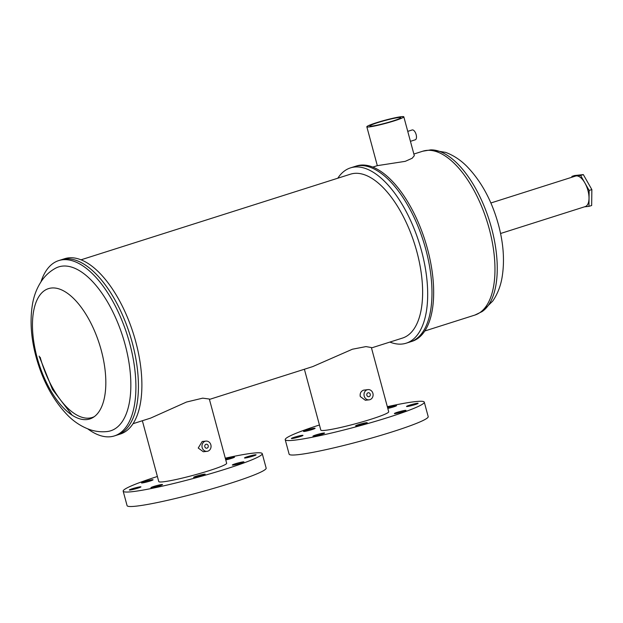 <?xml version="1.0" encoding="UTF-8"?>
<svg xmlns="http://www.w3.org/2000/svg" width="623" height="623" viewBox="0 0 623 623"><rect width="100%" height="100%" fill="white"/><g stroke="black" fill="none" stroke-linecap="round" stroke-linejoin="round"><path stroke-width="0.93" d="M125.106 344.535A85.974 39.981 -107.6 0 0 55.361 268.326C50.128 271.246 45.783 275.101 42.317 279.875C37.333 286.938 34.063 294.983 32.521 304.016C29.779 320.315 30.971 337.954 36.095 356.94C42.699 381.035 53.321 400.573 67.954 415.572C74.394 422.012 81.66 426.685 89.743 429.582C95.374 431.521 101.206 432.175 107.226 431.537A85.974 39.981 -107.6 0 0 125.106 344.535M87.726 428.842A91.978 42.777 -107.6 0 0 114.406 435.913A91.978 42.777 -107.6 0 0 129.771 343.647A91.978 42.777 -107.6 0 0 58.694 260.601A91.978 42.777 -107.6 0 0 40.993 281.783M114.406 435.913L116.929 435.119A91.978 42.777 -107.6 0 0 132.294 342.845A91.978 42.777 -107.6 0 0 61.218 259.799L64.683 258.701A91.978 42.777 -107.6 0 1 135.752 341.747A91.978 42.777 -107.6 0 1 120.387 434.013L116.937 435.111A91.978 42.777 -107.6 0 0 132.294 342.845A91.978 42.777 -107.6 0 0 61.218 259.799L58.694 260.601M571.898 177.236L571.914 176.387L580.62 175.46L589.148 190.443L588.961 206.361L584.429 206.844M580.62 175.46L583.323 174.604L591.85 189.587L591.663 205.504L588.961 206.361M571.914 176.387L574.608 175.53L583.323 174.604M589.148 190.443L591.85 189.587M392.848 121.002A16.003 1.339 164.9 0 1 369.875 125.971A16.003 1.339 164.9 0 1 377.803 122.606A16.003 1.339 164.9 0 1 400.776 117.63A16.003 1.339 164.9 0 1 392.848 121.002M410.432 141.328L415.292 139.786A5.148 2.399 -107.6 0 0 416.148 134.615A5.148 2.399 -107.6 0 0 412.169 129.966L407.746 131.367M389.881 342.082A91.978 42.777 -107.6 0 0 406.188 343.195L410.479 341.832A91.978 42.777 -107.6 0 0 425.844 249.566A91.978 42.777 -107.6 0 0 354.767 166.52L356.457 165.983A91.978 42.777 -107.6 0 1 427.526 249.029A91.978 42.777 -107.6 0 1 412.161 341.295L410.479 341.832A91.978 42.777 -107.6 0 0 425.844 249.566A91.978 42.777 -107.6 0 0 354.767 166.52L350.476 167.883A91.978 42.777 -107.6 0 0 337.806 178.209M372.764 167.104L377.336 165.648L405.254 161.341L412.169 158.258L414.311 155.68L403.821 116.813A19.157 1.604 164.9 0 1 394.328 120.839A19.157 1.604 164.9 0 1 366.83 126.788A19.157 1.604 164.9 0 1 376.323 122.762A19.157 1.604 164.9 0 1 403.821 116.813M500.557 233.5L585.27 206.579A16.003 7.445 -107.6 0 0 587.941 190.521A16.003 7.445 -107.6 0 0 575.574 176.068L490.862 202.989M356.364 425.898A6.004 0.498 164.9 0 1 355.632 425.859A6.004 0.498 164.9 0 1 359.907 424.201A6.004 0.498 164.9 0 1 366.495 422.682A6.004 0.498 164.9 0 1 367.227 422.729A6.004 0.498 164.9 0 1 362.952 424.388A6.004 0.498 164.9 0 1 356.364 425.898M313.696 436.24A6.004 0.498 164.9 0 1 312.964 436.193A6.004 0.498 164.9 0 1 317.239 434.535A6.004 0.498 164.9 0 1 323.828 433.016A6.004 0.498 164.9 0 1 324.56 433.063A6.004 0.498 164.9 0 1 320.284 434.722A6.004 0.498 164.9 0 1 313.696 436.24M292.117 438.537A6.004 0.498 164.9 0 1 291.385 438.499A6.004 0.498 164.9 0 1 295.66 436.84A6.004 0.498 164.9 0 1 302.241 435.321A6.004 0.498 164.9 0 1 302.973 435.368A6.004 0.498 164.9 0 1 298.697 437.027A6.004 0.498 164.9 0 1 292.117 438.537M387.584 407.613A6.004 0.498 164.9 0 1 395.807 405.589A6.004 0.498 164.9 0 1 396.54 405.635A6.004 0.498 164.9 0 1 393.674 406.866A6.004 0.498 164.9 0 1 387.802 408.431M407.263 406.508A6.004 0.498 164.9 0 1 406.531 406.461A6.004 0.498 164.9 0 1 410.806 404.802A6.004 0.498 164.9 0 1 417.394 403.291A6.004 0.498 164.9 0 1 418.126 403.33A6.004 0.498 164.9 0 1 413.851 404.989A6.004 0.498 164.9 0 1 407.263 406.508M304.258 431.459A6.004 0.498 164.9 0 1 303.526 431.412A6.004 0.498 164.9 0 1 307.801 429.753A6.004 0.498 164.9 0 1 314.381 428.242A6.004 0.498 164.9 0 1 315.113 428.289A6.004 0.498 164.9 0 1 310.838 429.948A6.004 0.498 164.9 0 1 304.258 431.459M395.122 413.586A6.004 0.498 164.9 0 1 394.39 413.54A6.004 0.498 164.9 0 1 398.665 411.881A6.004 0.498 164.9 0 1 405.254 410.37A6.004 0.498 164.9 0 1 405.978 410.417A6.004 0.498 164.9 0 1 401.703 412.068A6.004 0.498 164.9 0 1 395.122 413.586M387.327 406.679A72.027 6.028 164.9 0 1 415.518 401.601A72.027 6.028 164.9 0 1 424.286 402.154A72.027 6.028 164.9 0 1 372.99 422.051A72.027 6.028 164.9 0 1 293.986 440.227A72.027 6.028 164.9 0 1 285.217 439.674A72.027 6.028 164.9 0 1 319.435 424.995M424.286 402.154L428.196 416.623A72.027 6.028 164.9 0 1 376.899 436.528A72.027 6.028 164.9 0 1 297.895 454.697A72.027 6.028 164.9 0 1 289.119 454.151L285.217 439.674M194.321 477.389A6.004 0.498 164.9 0 1 193.597 477.35A6.004 0.498 164.9 0 1 197.865 475.692A6.004 0.498 164.9 0 1 204.453 474.173A6.004 0.498 164.9 0 1 205.185 474.22A6.004 0.498 164.9 0 1 200.91 475.879A6.004 0.498 164.9 0 1 194.321 477.389M151.654 487.731A6.004 0.498 164.9 0 1 150.93 487.684A6.004 0.498 164.9 0 1 155.197 486.026A6.004 0.498 164.9 0 1 161.785 484.515A6.004 0.498 164.9 0 1 162.517 484.554A6.004 0.498 164.9 0 1 158.242 486.213A6.004 0.498 164.9 0 1 151.654 487.731M130.075 490.036A6.004 0.498 164.9 0 1 129.343 489.99A6.004 0.498 164.9 0 1 133.618 488.331A6.004 0.498 164.9 0 1 140.198 486.812A6.004 0.498 164.9 0 1 140.93 486.859A6.004 0.498 164.9 0 1 136.655 488.518A6.004 0.498 164.9 0 1 130.075 490.036M225.542 459.104A6.004 0.498 164.9 0 1 233.765 457.08A6.004 0.498 164.9 0 1 234.497 457.126A6.004 0.498 164.9 0 1 231.639 458.357A6.004 0.498 164.9 0 1 225.76 459.93M245.221 457.998A6.004 0.498 164.9 0 1 244.496 457.952A6.004 0.498 164.9 0 1 248.764 456.293A6.004 0.498 164.9 0 1 255.352 454.782A6.004 0.498 164.9 0 1 256.084 454.821A6.004 0.498 164.9 0 1 251.809 456.48A6.004 0.498 164.9 0 1 245.221 457.998M142.215 482.95A6.004 0.498 164.9 0 1 141.483 482.903A6.004 0.498 164.9 0 1 145.759 481.252A6.004 0.498 164.9 0 1 152.339 479.733A6.004 0.498 164.9 0 1 153.071 479.78A6.004 0.498 164.9 0 1 148.796 481.439A6.004 0.498 164.9 0 1 142.215 482.95M233.08 465.077A6.004 0.498 164.9 0 1 232.348 465.031A6.004 0.498 164.9 0 1 236.623 463.372A6.004 0.498 164.9 0 1 243.211 461.861A6.004 0.498 164.9 0 1 243.943 461.908A6.004 0.498 164.9 0 1 239.668 463.567A6.004 0.498 164.9 0 1 233.08 465.077M225.285 458.17A72.027 6.028 164.9 0 1 253.475 453.1A72.027 6.028 164.9 0 1 262.244 453.645A72.027 6.028 164.9 0 1 210.956 473.542A72.027 6.028 164.9 0 1 131.944 491.718A72.027 6.028 164.9 0 1 123.175 491.165A72.027 6.028 164.9 0 1 157.393 476.486M262.244 453.645L266.153 468.114A72.027 6.028 164.9 0 1 214.857 488.019A72.027 6.028 164.9 0 1 135.853 506.188A72.027 6.028 164.9 0 1 127.084 505.642L123.175 491.165M204.827 446.753A2.001 1.76 83.9 0 0 208.199 445.686A2.001 1.76 83.9 0 0 204.827 446.753M366.861 395.262A2.001 1.76 83.9 0 0 370.241 394.195A2.001 1.76 83.9 0 0 366.861 395.262M210.854 444.838A5.148 4.54 83.9 0 0 205.964 441.1A5.148 4.54 83.9 0 0 202.164 447.602A5.148 4.54 83.9 0 0 207.062 451.34A5.148 4.54 83.9 0 0 210.854 444.838M205.964 441.1L202.202 441.497L198.231 448.023L203.293 451.745L207.062 451.34M372.897 393.347A5.148 4.54 83.9 0 0 368.006 389.609A5.148 4.54 83.9 0 0 364.206 396.111A5.148 4.54 83.9 0 0 369.096 399.849A5.148 4.54 83.9 0 0 372.897 393.347M369.096 399.849L365.335 400.254L360.265 396.532C359.775 393.432 360.834 391.314 363.458 390.177L368.006 389.609M371.479 347.93L402.52 338.063A85.974 39.981 -107.6 0 0 416.888 251.817A85.974 39.981 -107.6 0 0 350.453 174.191L80.982 259.822M406.188 343.195A91.978 42.777 -107.6 0 0 421.545 250.929A91.978 42.777 -107.6 0 0 350.476 167.883M133.057 423.695L150.649 418.103L186.495 402.045L202.693 398.152L209.328 399.024L226.655 463.247A35.161 2.944 164.9 0 1 201.618 472.958A35.161 2.944 164.9 0 1 163.047 481.836A35.161 2.944 164.9 0 1 158.764 481.563L142.356 420.735M304.39 369.244L320.806 430.072A35.161 2.944 164.9 0 0 371.277 419.154A35.161 2.944 164.9 0 0 388.697 411.756L371.37 347.533L365.95 346.598L352.408 349.223L312.691 366.612L209.437 399.421M40.184 357.259A67.689 31.485 -107.6 0 0 94.353 416.623M101.269 350.367A68.366 31.796 -107.6 0 0 51.398 288.021A68.366 31.796 -107.6 0 0 37.022 357.22A68.366 31.796 -107.6 0 0 86.893 419.567A68.366 31.796 -107.6 0 0 101.269 350.367M424.831 330.977L474.874 315.074A85.974 39.981 -107.6 0 0 489.234 228.828A85.974 39.981 -107.6 0 0 422.799 151.202L430.649 149.886A85.608 39.817 72.4 0 1 491.539 228.057A85.608 39.817 72.4 0 1 482.046 311.617L492.785 301.01C497.403 294.212 500.464 286.525 501.974 277.959C504.786 261.582 503.618 243.834 498.455 224.724C491.882 200.754 481.33 181.285 466.798 166.294C460.537 159.986 453.489 155.353 445.663 152.386L430.649 149.886M39.132 356.122L52.496 389.476L72.089 415.136M422.799 151.202L413.867 154.045M366.83 126.788L377.32 165.656M474.874 315.074L482.046 311.617"/></g></svg>
